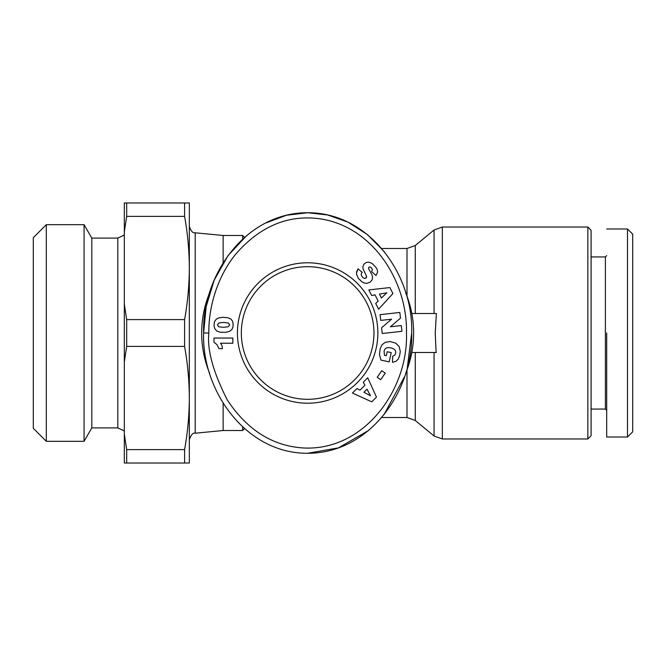 <?xml version="1.0" encoding="UTF-8"?>
<svg xmlns="http://www.w3.org/2000/svg" width="666" height="666" viewBox="0 0 666 666"><rect width="100%" height="100%" fill="white"/><g stroke="black" fill="none" stroke-linecap="round" stroke-linejoin="round"><path stroke-width="1" d="M406.46 333C407.783 280.303 370.879 223.01 314.818 218.232C284.931 215.784 258.466 227.872 235.414 254.495C212.937 282.684 208.491 315.892 208.833 333C207.034 349.916 213.212 372.269 227.356 400.058C247.228 429.978 272.486 445.945 303.105 447.952C364.069 451.406 408.516 389.51 406.46 333M411.663 333C413.619 275.549 369.755 212.521 307.642 212.729C245.704 212.596 201.898 274.883 203.63 333C201.673 390.917 246.095 453.671 307.642 453.271C369.805 453.438 413.444 390.726 411.663 333L407.359 367.224M436.122 313.495L411.804 313.495M436.122 352.505L435.231 333L436.388 313.495M632.7 427.297L632.7 431.818L627.497 437.021L627.497 228.979L632.7 234.182L632.7 431.818L628.771 435.747M241.333 333A66.309 66.309 0 0 1 307.642 266.691A66.309 66.309 0 0 1 373.959 333A66.309 66.309 0 0 1 307.642 399.309A66.309 66.309 0 0 1 241.333 333M237.437 333A70.213 70.213 0 0 1 307.642 262.787A70.213 70.213 0 0 1 377.855 333A70.213 70.213 0 0 1 307.642 403.213A70.213 70.213 0 0 1 237.437 333M222.369 348.251A7.642 7.642 0 0 1 222.361 348.651L218.972 348.651L216.933 344.572L214.002 342.291L214.002 338.037L232.842 338.037L232.842 343.24L220.496 343.24A7.642 7.642 0 0 1 222.369 348.251M405.644 373.31A105.969 105.969 0 0 0 405.644 292.69M209.648 292.69A105.969 105.969 0 0 0 209.648 373.31M415.268 352.505L415.268 420.487L434.065 435.997L434.065 352.505M415.268 313.495L415.268 245.513L434.065 230.003L434.065 313.495M244.539 237.387L242.632 235.481L242.632 239.119M242.632 426.889L242.632 430.519L223.135 430.519L195.205 433.2C193.032 432.575 191.067 434.732 189.327 439.677M223.135 403.113L223.135 430.519M442.341 227.031L442.341 438.969L587.845 438.969L587.845 227.031L442.341 227.031L434.065 230.003M195.205 433.2L195.205 232.8L223.135 235.481L223.135 262.887M587.845 438.969L591.092 435.714L591.092 230.286L587.845 227.031M591.092 409.066L605.394 409.066L605.394 256.934L591.092 256.934M126.682 346.412L124.317 361.963L124.317 304.037L126.682 319.588L126.682 346.412L184.59 346.412L184.59 319.588C187.67 302.489 189.244 285.289 189.327 267.99L189.327 202.98L184.59 202.98L184.59 216.392C187.67 233.483 189.244 250.682 189.327 267.99L189.327 398.018C189.244 415.318 187.67 432.517 184.59 449.608L184.59 463.02L189.327 463.02L189.327 398.01C189.244 380.711 187.67 363.511 184.59 346.412M117.815 427.913L91.808 427.913L91.808 238.087L117.815 238.087L117.815 427.913L124.317 430.952M84.074 333L84.074 441.325L46.304 441.325L46.304 224.675L84.074 224.675L84.074 333M46.304 224.675L33.3 237.679L33.3 428.321L46.304 441.325M372.585 263.919L376.407 267.957L377.447 270.238L377.522 272.336L376.015 275.516L371.686 271.661L372.394 269.605L371.378 267.732L369.913 266.916L368.756 267.307L368.639 268.864L371.894 274.6L372.602 277.431L372.177 279.737L370.246 282.109L366.808 283.358L364.077 282.942L361.655 281.593L358.383 278.38L356.352 273.759L357.983 268.856L362.279 272.377C360.714 273.618 360.872 275.291 362.754 277.397L364.344 278.363L365.551 278.28L366.641 276.432L363.078 268.897L362.878 266.7L363.869 264.244L365.842 262.662L367.89 262.171L370.421 262.654L372.585 263.919M400.466 318.148L390.384 326.79L401.298 325.574L401.939 331.318L382.226 333.524L381.576 327.78L391.583 319.189L380.752 320.404L380.111 314.668L399.833 312.462L400.466 318.148M385.256 373.127L380.686 379.703L377.189 377.272L381.751 370.696L385.256 373.127M371.728 401.831L352.439 393.048L356.984 388.519L359.998 390.134L364.935 385.214L363.303 382.217L367.732 377.797L376.465 397.111L371.728 401.831M400.299 351.423L399.633 355.586L398.268 359.132L395.895 361.388L392.449 362.287L392.665 356.285L395.138 354.77L395.77 352.431L395.429 350.699L394.463 349.417L392.083 348.16L388.719 347.552L386.305 347.977L384.848 349.209L384.066 351.065L384.482 355.344L386.313 355.744L387.179 351.74L391.217 352.605L389.219 361.863L380.952 360.081L379.503 354.861L380.136 348.817L382.084 344.73L385.189 342.341L390.101 341.541L395.696 343.148L399.101 346.428L400.299 351.423M392.915 293.523L378.613 309.166L375.699 303.455L378.171 301.082L375.016 294.871L371.661 295.504L368.814 289.918L389.885 287.57L392.915 293.523M216.392 319.056L218.997 317.849L222.902 317.307L227.747 317.724L230.752 318.956L232.376 320.895L233.108 323.668L232.983 326.964L231.926 329.454L229.495 331.418L225.608 332.334L220.088 332.184L216.841 331.077L214.652 328.471L214.027 325.624L214.452 321.678L216.392 319.056M366.575 277.148L366.059 277.963M365.551 278.28L364.635 278.405M362.754 277.397C360.872 275.291 360.714 273.618 362.279 272.377M357.983 268.856L356.568 271.969M384.349 251.765L367.366 234.532L347.96 222.128L327.597 214.96L307.642 212.729L286.538 215.235L265.043 223.276M246.795 235.456L228.022 255.611L214.194 280.178L206.135 306.768L203.63 333L208.833 333M307.642 453.271L338.47 447.868L368.556 430.494M383.924 414.768L404.603 376.556M363.927 392.266L370.512 395.787L367.016 389.194L363.927 392.266M381.41 298.002L386.788 292.824L379.437 294.114L381.41 298.002M229.645 324.9L228.413 323.043L223.651 322.419L218.831 322.968L217.424 324.925L218.723 326.773L223.518 327.339L228.272 326.731L229.645 324.9M436.388 352.505L411.804 352.505M184.59 202.98L124.317 202.98L124.317 231.943L126.682 216.392L184.59 216.392M124.317 231.943L124.317 304.037M126.682 319.588L184.59 319.588M126.682 202.98L126.682 216.392M124.317 361.963L124.317 434.057L126.682 449.608L184.59 449.608M184.59 463.02L124.317 463.02L124.317 434.057M126.682 449.608L126.682 463.02M606.693 333L606.693 437.021L606.693 333M632.7 391.408L632.7 391.924M406.993 369.871L406.993 417.515L415.268 420.487M415.268 245.513L406.993 248.485L406.993 296.129M195.205 232.8C192.949 233.366 190.992 231.21 189.327 226.323M605.394 409.066L606.693 410.364M91.808 427.913L84.074 441.325M442.341 438.969L434.065 435.997M381.651 417.515L406.993 417.515M381.651 248.485L406.993 248.485M244.539 428.613L242.632 430.519M223.135 235.481L242.632 235.481M605.394 256.934L606.693 255.636M606.693 228.979L627.497 228.979M627.497 437.021L606.693 437.021M117.815 238.087L124.317 235.048M91.808 238.087L84.074 224.675"/></g></svg>
